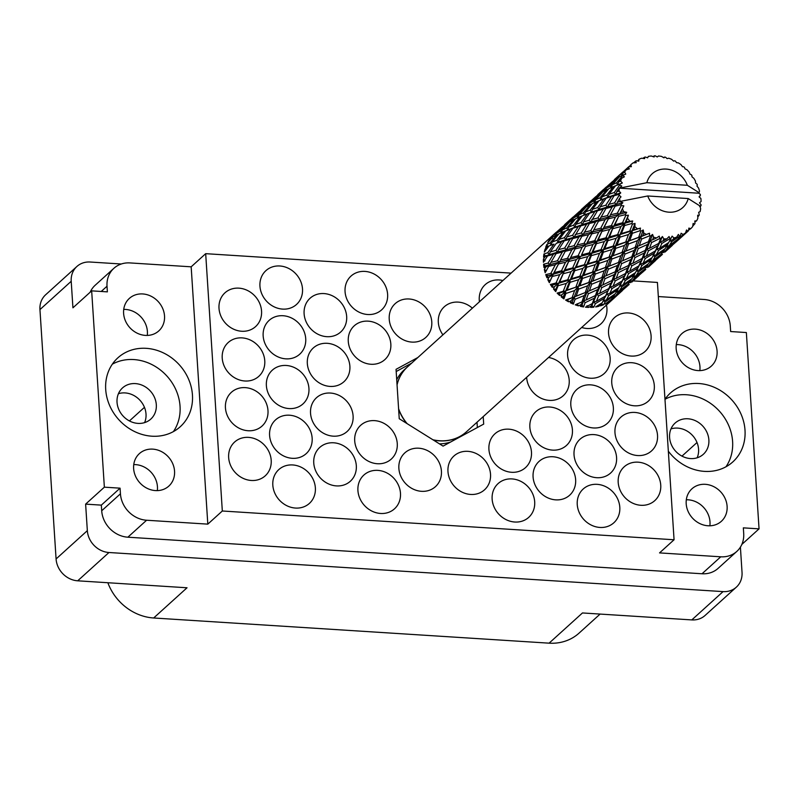<?xml version="1.0" encoding="UTF-8"?>
<svg xmlns="http://www.w3.org/2000/svg" width="799" height="799" viewBox="0 0 799 799"><rect width="100%" height="100%" fill="white"/><g stroke="black" fill="none" stroke-linecap="round" stroke-linejoin="round"><path stroke-width="1.2" d="M668.334 451.195A46.472 40.839 47.8 0 0 732.823 461.902A46.472 40.839 47.8 0 0 745.008 430.212A46.472 40.839 47.8 0 0 716.643 388.414A46.472 40.839 47.8 0 0 670.451 392.998A46.472 40.839 47.8 0 0 664.978 399.25M725.961 466.786A46.472 40.839 47.8 0 0 732.603 441.447A46.472 40.839 47.8 0 0 708.403 401.977A46.472 40.839 47.8 0 0 664.978 399.31M105.708 389.503A46.472 40.839 47.8 0 0 134.072 431.3A46.472 40.839 47.8 0 0 180.264 426.716A46.472 40.839 47.8 0 0 192.449 395.026A46.472 40.839 47.8 0 0 164.085 353.228A46.472 40.839 47.8 0 0 117.892 357.812A46.472 40.839 47.8 0 0 105.708 389.503M173.403 431.6A46.472 40.839 47.8 0 0 180.045 406.262A46.472 40.839 47.8 0 0 155.805 366.771A46.472 40.839 47.8 0 0 112.349 364.164M133.763 464.599A21.923 19.266 -132.2 0 1 157.433 486.661A21.923 19.266 -132.2 0 1 157.313 490.616M133.633 468.554A21.923 19.266 47.8 0 0 147.016 488.269A21.923 19.266 47.8 0 0 168.809 486.112A21.923 19.266 47.8 0 0 174.552 471.16A21.923 19.266 47.8 0 0 161.178 451.445A21.923 19.266 47.8 0 0 139.386 453.612A21.923 19.266 47.8 0 0 133.633 468.554M147.276 335.43A21.923 19.266 47.8 0 0 147.396 331.475A21.923 19.266 47.8 0 0 123.725 309.413M123.605 313.368A21.923 19.266 47.8 0 0 136.979 333.083A21.923 19.266 47.8 0 0 158.771 330.926A21.923 19.266 47.8 0 0 164.524 315.975A21.923 19.266 47.8 0 0 151.141 296.259A21.923 19.266 47.8 0 0 129.348 298.417A21.923 19.266 47.8 0 0 123.605 313.368M709.872 525.802A21.923 19.266 47.8 0 0 709.991 521.847A21.923 19.266 47.8 0 0 686.321 499.784M727.11 506.346A21.923 19.266 -132.2 0 1 721.367 521.298A21.923 19.266 -132.2 0 1 699.574 523.455A21.923 19.266 -132.2 0 1 686.191 503.74A21.923 19.266 -132.2 0 1 691.944 488.798A21.923 19.266 -132.2 0 1 713.737 486.631A21.923 19.266 -132.2 0 1 727.11 506.346M670.99 428.883A21.044 18.497 -132.2 0 1 698.576 449.258A21.044 18.497 -132.2 0 1 697.167 457.797M669.592 437.433A21.044 18.497 47.8 0 0 682.436 456.359A21.044 18.497 47.8 0 0 703.35 454.281A21.044 18.497 47.8 0 0 708.873 439.929A21.044 18.497 47.8 0 0 696.029 421.003A21.044 18.497 47.8 0 0 675.105 423.08A21.044 18.497 47.8 0 0 669.592 437.433M676.284 344.599A21.923 19.266 -132.2 0 1 699.954 366.661A21.923 19.266 -132.2 0 1 699.834 370.616M717.083 351.161A21.923 19.266 -132.2 0 1 711.33 366.102A21.923 19.266 -132.2 0 1 689.537 368.269A21.923 19.266 -132.2 0 1 676.164 348.554A21.923 19.266 -132.2 0 1 681.907 333.602A21.923 19.266 -132.2 0 1 703.699 331.445A21.923 19.266 -132.2 0 1 717.083 351.161M618.196 482.376A22.801 20.035 47.8 0 0 632.109 502.881A22.801 20.035 47.8 0 0 654.771 500.633A22.801 20.035 47.8 0 0 660.743 485.083A22.801 20.035 47.8 0 0 646.83 464.579A22.801 20.035 47.8 0 0 624.169 466.826A22.801 20.035 47.8 0 0 618.196 482.376M577.248 504.539A22.801 20.035 47.8 0 0 591.16 525.043A22.801 20.035 47.8 0 0 613.822 522.796A22.801 20.035 47.8 0 0 619.804 507.245A22.801 20.035 47.8 0 0 605.882 486.741A22.801 20.035 47.8 0 0 583.22 488.988A22.801 20.035 47.8 0 0 577.248 504.539M526.641 377.308A22.801 20.035 47.8 0 0 526.651 377.478A22.801 20.035 47.8 0 0 540.563 397.982A22.801 20.035 47.8 0 0 563.225 395.735A22.801 20.035 47.8 0 0 569.208 380.184A22.801 20.035 47.8 0 0 548.523 357.493M611.754 382.891A22.801 20.035 47.8 0 0 625.677 403.395A22.801 20.035 47.8 0 0 648.339 401.148A22.801 20.035 47.8 0 0 654.311 385.607A22.801 20.035 47.8 0 0 640.399 365.103A22.801 20.035 47.8 0 0 617.737 367.35A22.801 20.035 47.8 0 0 611.754 382.891M492.134 499.115A22.801 20.035 47.8 0 0 506.047 519.62A22.801 20.035 47.8 0 0 528.708 517.372A22.801 20.035 47.8 0 0 534.691 501.822A22.801 20.035 47.8 0 0 520.778 481.328A22.801 20.035 47.8 0 0 498.117 483.575A22.801 20.035 47.8 0 0 492.134 499.115M574.032 454.791A22.801 20.035 47.8 0 0 587.944 475.295A22.801 20.035 47.8 0 0 610.606 473.048A22.801 20.035 47.8 0 0 616.578 457.507A22.801 20.035 47.8 0 0 602.666 437.003A22.801 20.035 47.8 0 0 580.004 439.25A22.801 20.035 47.8 0 0 574.032 454.791M488.918 449.378A22.801 20.035 47.8 0 0 502.831 469.882A22.801 20.035 47.8 0 0 525.492 467.635A22.801 20.035 47.8 0 0 531.475 452.084A22.801 20.035 47.8 0 0 517.562 431.58A22.801 20.035 47.8 0 0 494.901 433.827A22.801 20.035 47.8 0 0 488.918 449.378M570.816 405.053A22.801 20.035 47.8 0 0 584.728 425.557A22.801 20.035 47.8 0 0 607.39 423.31A22.801 20.035 47.8 0 0 613.362 407.77A22.801 20.035 47.8 0 0 599.45 387.265A22.801 20.035 47.8 0 0 576.788 389.512A22.801 20.035 47.8 0 0 570.816 405.053M472.369 308.164A22.801 20.035 47.8 0 0 444.304 306.766A22.801 20.035 47.8 0 0 438.321 322.317A22.801 20.035 47.8 0 0 442.906 334.841M533.083 476.953A22.801 20.035 47.8 0 0 546.995 497.457A22.801 20.035 47.8 0 0 569.657 495.21A22.801 20.035 47.8 0 0 575.64 479.67A22.801 20.035 47.8 0 0 561.727 459.165A22.801 20.035 47.8 0 0 539.055 461.413A22.801 20.035 47.8 0 0 533.083 476.953M447.969 471.54A22.801 20.035 47.8 0 0 461.882 492.044A22.801 20.035 47.8 0 0 484.544 489.797A22.801 20.035 47.8 0 0 490.526 474.246A22.801 20.035 47.8 0 0 476.613 453.742A22.801 20.035 47.8 0 0 453.952 455.989A22.801 20.035 47.8 0 0 447.969 471.54M614.97 432.639A22.801 20.035 47.8 0 0 628.893 453.143A22.801 20.035 47.8 0 0 651.555 450.896A22.801 20.035 47.8 0 0 657.527 435.345A22.801 20.035 47.8 0 0 643.614 414.841A22.801 20.035 47.8 0 0 620.953 417.088A22.801 20.035 47.8 0 0 614.97 432.639M529.867 427.215A22.801 20.035 47.8 0 0 543.779 447.72A22.801 20.035 47.8 0 0 566.441 445.472A22.801 20.035 47.8 0 0 572.424 429.922A22.801 20.035 47.8 0 0 558.501 409.418A22.801 20.035 47.8 0 0 535.839 411.675A22.801 20.035 47.8 0 0 529.867 427.215M567.6 355.315A22.801 20.035 47.8 0 0 581.512 375.82A22.801 20.035 47.8 0 0 604.174 373.572A22.801 20.035 47.8 0 0 610.146 358.022A22.801 20.035 47.8 0 0 596.234 337.518A22.801 20.035 47.8 0 0 573.572 339.765A22.801 20.035 47.8 0 0 567.6 355.315M502.901 280.529A22.801 20.035 47.8 0 0 485.243 284.614A22.801 20.035 47.8 0 0 479.27 300.154A22.801 20.035 47.8 0 0 479.43 301.772M581.702 327.47A22.801 20.035 47.8 0 0 600.958 323.835A22.801 20.035 47.8 0 0 606.93 308.284A22.801 20.035 47.8 0 0 606.481 305.038M608.538 333.153A22.801 20.035 47.8 0 0 622.451 353.657A22.801 20.035 47.8 0 0 645.123 351.41A22.801 20.035 47.8 0 0 651.095 335.87A22.801 20.035 47.8 0 0 637.183 315.365A22.801 20.035 47.8 0 0 614.521 317.612A22.801 20.035 47.8 0 0 608.538 333.153M219.006 308.354A22.801 20.035 47.8 0 0 232.918 328.848A22.801 20.035 47.8 0 0 255.58 326.601A22.801 20.035 47.8 0 0 261.553 311.061A22.801 20.035 47.8 0 0 247.64 290.556A22.801 20.035 47.8 0 0 224.978 292.804A22.801 20.035 47.8 0 0 219.006 308.354M259.945 286.192A22.801 20.035 47.8 0 0 273.857 306.696A22.801 20.035 47.8 0 0 296.529 304.449A22.801 20.035 47.8 0 0 302.501 288.898A22.801 20.035 47.8 0 0 288.589 268.394A22.801 20.035 47.8 0 0 265.927 270.641A22.801 20.035 47.8 0 0 259.945 286.192M345.058 291.605A22.801 20.035 47.8 0 0 358.971 312.109A22.801 20.035 47.8 0 0 381.632 309.862A22.801 20.035 47.8 0 0 387.615 294.322A22.801 20.035 47.8 0 0 373.702 273.817A22.801 20.035 47.8 0 0 351.031 276.064A22.801 20.035 47.8 0 0 345.058 291.605M263.161 335.93A22.801 20.035 47.8 0 0 277.073 356.434A22.801 20.035 47.8 0 0 299.745 354.187A22.801 20.035 47.8 0 0 305.717 338.636A22.801 20.035 47.8 0 0 291.805 318.132A22.801 20.035 47.8 0 0 269.143 320.379A22.801 20.035 47.8 0 0 263.161 335.93M348.274 341.353A22.801 20.035 47.8 0 0 362.187 361.857A22.801 20.035 47.8 0 0 384.848 359.61A22.801 20.035 47.8 0 0 390.831 344.059A22.801 20.035 47.8 0 0 376.918 323.555A22.801 20.035 47.8 0 0 354.257 325.802A22.801 20.035 47.8 0 0 348.274 341.353M304.109 313.767A22.801 20.035 47.8 0 0 318.022 334.272A22.801 20.035 47.8 0 0 340.684 332.024A22.801 20.035 47.8 0 0 346.666 316.484A22.801 20.035 47.8 0 0 332.754 295.98A22.801 20.035 47.8 0 0 310.092 298.227A22.801 20.035 47.8 0 0 304.109 313.767M310.541 413.253A22.801 20.035 47.8 0 0 324.454 433.757A22.801 20.035 47.8 0 0 347.116 431.51A22.801 20.035 47.8 0 0 353.098 415.959A22.801 20.035 47.8 0 0 339.185 395.455A22.801 20.035 47.8 0 0 316.524 397.702A22.801 20.035 47.8 0 0 310.541 413.253M225.438 407.83A22.801 20.035 47.8 0 0 239.35 428.334A22.801 20.035 47.8 0 0 262.012 426.087A22.801 20.035 47.8 0 0 267.985 410.536A22.801 20.035 47.8 0 0 254.072 390.042A22.801 20.035 47.8 0 0 231.41 392.289A22.801 20.035 47.8 0 0 225.438 407.83M398.871 468.414A22.801 20.035 47.8 0 0 412.783 488.918A22.801 20.035 47.8 0 0 435.445 486.661A22.801 20.035 47.8 0 0 441.428 471.12A22.801 20.035 47.8 0 0 427.515 450.616A22.801 20.035 47.8 0 0 404.853 452.863A22.801 20.035 47.8 0 0 398.871 468.414M313.757 462.991A22.801 20.035 47.8 0 0 327.67 483.495A22.801 20.035 47.8 0 0 350.342 481.248A22.801 20.035 47.8 0 0 356.314 465.697A22.801 20.035 47.8 0 0 342.401 445.193A22.801 20.035 47.8 0 0 319.74 447.44A22.801 20.035 47.8 0 0 313.757 462.991M389.223 319.191A22.801 20.035 47.8 0 0 403.135 339.695A22.801 20.035 47.8 0 0 425.797 337.448A22.801 20.035 47.8 0 0 431.78 321.897A22.801 20.035 47.8 0 0 417.857 301.393A22.801 20.035 47.8 0 0 395.195 303.64A22.801 20.035 47.8 0 0 389.223 319.191M266.377 385.667A22.801 20.035 47.8 0 0 280.299 406.172A22.801 20.035 47.8 0 0 302.961 403.924A22.801 20.035 47.8 0 0 308.933 388.384A22.801 20.035 47.8 0 0 295.021 367.88A22.801 20.035 47.8 0 0 272.359 370.127A22.801 20.035 47.8 0 0 266.377 385.667M354.706 440.828A22.801 20.035 47.8 0 0 368.619 461.333A22.801 20.035 47.8 0 0 391.28 459.085A22.801 20.035 47.8 0 0 397.263 443.535A22.801 20.035 47.8 0 0 383.35 423.041A22.801 20.035 47.8 0 0 360.689 425.288A22.801 20.035 47.8 0 0 354.706 440.828M269.593 435.415A22.801 20.035 47.8 0 0 283.515 455.909A22.801 20.035 47.8 0 0 306.177 453.662A22.801 20.035 47.8 0 0 312.149 438.122A22.801 20.035 47.8 0 0 298.237 417.617A22.801 20.035 47.8 0 0 275.575 419.865A22.801 20.035 47.8 0 0 269.593 435.415M357.922 490.566A22.801 20.035 47.8 0 0 371.835 511.07A22.801 20.035 47.8 0 0 394.496 508.823A22.801 20.035 47.8 0 0 400.479 493.283A22.801 20.035 47.8 0 0 386.566 472.778A22.801 20.035 47.8 0 0 363.905 475.025A22.801 20.035 47.8 0 0 357.922 490.566M222.222 358.092A22.801 20.035 47.8 0 0 236.134 378.596A22.801 20.035 47.8 0 0 258.796 376.349A22.801 20.035 47.8 0 0 264.769 360.798A22.801 20.035 47.8 0 0 250.856 340.294A22.801 20.035 47.8 0 0 228.194 342.541A22.801 20.035 47.8 0 0 222.222 358.092M307.325 363.505A22.801 20.035 47.8 0 0 321.238 384.009A22.801 20.035 47.8 0 0 343.9 381.762A22.801 20.035 47.8 0 0 349.882 366.222A22.801 20.035 47.8 0 0 335.97 345.717A22.801 20.035 47.8 0 0 313.308 347.964A22.801 20.035 47.8 0 0 307.325 363.505M272.819 485.153A22.801 20.035 47.8 0 0 286.731 505.657A22.801 20.035 47.8 0 0 309.393 503.41A22.801 20.035 47.8 0 0 315.365 487.859A22.801 20.035 47.8 0 0 301.453 467.355A22.801 20.035 47.8 0 0 278.791 469.602A22.801 20.035 47.8 0 0 272.819 485.153M228.654 457.567A22.801 20.035 47.8 0 0 242.566 478.072A22.801 20.035 47.8 0 0 265.228 475.824A22.801 20.035 47.8 0 0 271.201 460.284A22.801 20.035 47.8 0 0 257.288 439.78A22.801 20.035 47.8 0 0 234.626 442.027A22.801 20.035 47.8 0 0 228.654 457.567M144.609 422.621A21.044 18.497 47.8 0 0 146.017 414.072A21.044 18.497 47.8 0 0 118.432 393.697M156.314 404.743A21.044 18.497 -132.2 0 1 150.791 419.095A21.044 18.497 -132.2 0 1 129.877 421.173A21.044 18.497 -132.2 0 1 117.034 402.247A21.044 18.497 -132.2 0 1 122.547 387.895A21.044 18.497 -132.2 0 1 143.47 385.817A21.044 18.497 -132.2 0 1 156.314 404.743M121.278 264L90.177 262.022A21.743 19.106 47.8 0 0 76.914 266.466A21.743 19.106 47.8 0 0 71.211 281.288L72.929 307.815L91.665 290.856L104.359 487.17L85.623 504.129L87.341 530.656A21.743 19.106 47.8 0 0 108.964 552.509L723.065 591.61A21.743 19.106 47.8 0 0 736.328 587.175A21.743 19.106 47.8 0 0 742.031 572.344L740.403 547.135M71.211 281.288L39.95 309.593L56.08 558.96L87.341 530.656M108.964 552.509L77.703 580.813L187.036 587.774L153.658 617.987L549.093 643.165L582.471 612.953L691.804 619.914L723.065 591.61M600.109 614.071L579.045 633.138A49.099 43.156 -132.2 0 1 549.093 643.165M153.658 617.987A49.099 43.156 -132.2 0 1 107.855 582.731M741.832 544.439L759.05 528.858L746.356 332.544L730.646 331.545L730.276 325.912A26.307 23.121 47.8 0 0 704.119 299.475L658.336 296.559M633.148 280.888L657.417 282.437L674.066 539.764L222.322 511L207.81 524.134L191.171 266.816L129.957 262.921A26.307 23.121 47.8 0 0 113.907 268.284A26.307 23.121 47.8 0 0 107.016 286.222L107.376 291.865L91.665 290.856M85.623 504.129L101.333 505.128L120.07 488.169L104.359 487.17M207.81 524.134L146.597 520.239L127.86 537.198A26.307 23.121 -132.2 0 1 101.703 510.761L101.333 505.128M120.07 488.169L120.439 493.802A26.307 23.121 47.8 0 0 146.597 520.239M417.837 357.533L396.044 369.328L399.24 418.726L443.065 446.112L483.695 424.099L483.215 416.619M222.322 511L205.683 253.673L511.08 273.118M191.171 266.816L205.683 253.673M90.147 292.234A26.307 23.121 -132.2 0 1 95.181 285.243L113.907 268.284M127.86 537.198L702.021 573.762L720.758 556.803A26.307 23.121 47.8 0 0 736.808 551.43A26.307 23.121 47.8 0 0 743.699 533.492L743.34 527.859L759.05 528.858M674.066 539.764L659.545 552.898L720.758 556.803M736.808 551.43L718.071 568.389A26.307 23.121 -132.2 0 1 702.021 573.762M736.328 587.175L705.068 615.47A21.743 19.106 -132.2 0 1 691.804 619.914M39.95 309.593A21.743 19.106 -132.2 0 1 45.653 294.761L76.914 266.466M77.703 580.813A21.743 19.106 -132.2 0 1 56.08 558.96M697.008 442.516L681.976 456.119M144.449 407.33L129.418 420.943M477.353 427.545L477.013 422.232M411.635 363.146L396.194 371.515M556.274 232.239L555.565 232.869A43.845 38.532 47.8 0 0 554.995 233.378L407.6 366.801A43.845 38.532 47.8 0 0 397.053 384.898M700.144 206.811L701.003 205.573A43.845 38.532 47.8 0 0 701.053 204.724L699.455 202.886L701.083 201.498A43.845 38.532 47.8 0 0 701.013 199.97A43.845 38.532 47.8 0 0 700.883 198.452L699.065 196.844L700.433 195.196A43.845 38.532 47.8 0 0 700.274 194.327L698.785 193.228L619.275 188.165A43.845 38.532 47.8 0 0 619.105 191.091L616.728 191.79L619.285 188.095A43.845 38.532 47.8 0 0 619.275 188.165L646.86 182.711L687.36 185.288A22.801 20.035 47.8 0 0 666.146 169.078A22.801 20.035 47.8 0 0 646.86 182.711M554.995 233.378A43.845 38.532 47.8 0 0 553.377 234.946L562.626 226.666L552.149 236.284A43.845 38.532 47.8 0 0 550.261 238.661L549.223 240.169A43.845 38.532 47.8 0 0 547.685 242.806L553.058 236.913L557.133 234.686L550.062 242.966L546.866 244.454A43.845 38.532 47.8 0 0 545.687 247.31L546.945 246.781L545.098 249.088A43.845 38.532 47.8 0 0 544.309 252.114L549.073 245.922L553.987 244.114L547.764 252.734L543.949 253.982A43.845 38.532 47.8 0 0 543.55 257.138L545.048 256.679L543.44 259.066A43.845 38.532 47.8 0 0 543.44 262.292L547.575 255.94L553.367 254.332L548.034 263.091L543.57 264.249A43.845 38.532 47.8 0 0 543.979 267.505L545.717 267.076L544.349 269.463A43.845 38.532 47.8 0 0 545.158 272.699L548.653 266.347L555.315 264.729L550.851 273.388L545.757 274.616A43.845 38.532 47.8 0 0 546.955 277.772L548.923 277.293L547.784 279.64A43.845 38.532 47.8 0 0 549.342 282.676L552.229 276.484L559.719 274.626L556.044 282.976L550.381 284.444A43.845 38.532 47.8 0 0 552.279 287.3L554.446 286.721L553.517 288.958A43.845 38.532 47.8 0 0 555.724 291.595L558.101 285.722L566.291 283.415L563.265 291.255L557.133 293.103A43.845 38.532 47.8 0 0 559.62 295.47L561.957 294.741L561.188 296.819A43.845 38.532 47.8 0 0 563.914 298.896L565.882 293.483L574.621 290.546L572.094 297.697L565.602 300.044A43.845 38.532 47.8 0 0 568.518 301.792L570.985 300.853L570.326 302.731A43.845 38.532 47.8 0 0 573.382 304.119L575.08 299.265L584.189 295.56L581.942 301.902L575.26 304.838A43.845 38.532 47.8 0 0 578.416 305.847L580.943 304.689L580.344 306.337A43.845 38.532 47.8 0 0 583.55 306.946L585.138 302.711L594.386 298.147L592.219 303.61L585.487 307.196A43.845 38.532 47.8 0 0 588.693 307.395L591.22 305.997L590.621 307.395A43.845 38.532 47.8 0 0 593.777 307.196L595.405 303.61L604.583 298.147L602.256 302.711L595.645 306.946A43.845 38.532 47.8 0 0 598.701 306.337L601.168 304.689L600.498 305.867L603.435 304.848L605.252 301.902L614.131 295.56L611.445 299.265L605.103 304.119A43.845 38.532 47.8 0 0 607.809 302.731L609.377 301.792A43.845 38.532 47.8 0 0 611.854 300.044L622.431 290.536L613.252 298.896A43.845 38.532 47.8 0 0 613.832 298.377A43.845 38.532 47.8 0 0 614.141 298.097M549.073 245.922L553.987 244.114M398.591 408.708A43.845 38.532 47.8 0 0 407.17 423.68M432.878 439.75A43.845 38.532 47.8 0 0 466.446 431.8L613.832 298.377M557.442 260.764L550.901 262.382L556.104 253.613L562.336 252.025L557.442 260.764L559.48 262.062L552.998 274.437L550.851 273.388M548.034 263.091L549.922 264.619L545.717 267.076M544.349 269.463L546.306 270.881M556.104 253.613L557.602 252.085L553.367 254.332M548.653 266.347L550.901 262.382M558.451 263.97L565.542 262.252L561.477 270.791L554.106 272.609L559.56 261.902M567.47 258.347L560.518 260.025L565.273 251.305L571.944 249.668L567.47 258.347L569.617 259.395L563.704 271.57L561.477 270.791M559.27 262.442L560.518 260.025M554.106 272.609L552.229 276.484M559.61 261.822L555.315 264.729M565.273 251.305L566.541 249.578L562.336 252.025M568.848 261.443L576.349 259.575L572.663 267.935L564.913 269.922L569.617 259.395L575.08 248.918L582.161 247.201L578.106 255.73L570.726 257.558M564.913 269.922L555.784 289.318L555.724 291.595M575.08 248.918L569.617 259.395L565.542 262.252M575.929 247.33L571.944 249.668M579.834 258.686L587.694 256.629L584.369 264.739L576.259 266.976L580.324 256.519L574.92 268.434L572.663 267.935M589.282 252.883L581.532 254.881L585.477 246.392L592.978 244.524L589.282 252.883L591.55 253.383L586.636 264.948L584.369 264.739M576.259 266.976L574.92 268.434L563.405 296.599L563.904 298.896M585.477 246.392L581.532 254.881M578.106 255.73L580.324 256.519L576.349 259.575M591.689 233.877L598.791 232.149L594.726 240.689L587.365 242.497L592.718 231.97L586.246 244.334L582.161 247.201M649.587 235.825A43.845 38.532 47.8 0 0 650.416 236.144L648.438 241.707L639.26 245.702L641.577 239.071L649.587 235.825L649.497 233.258L642.666 235.965L643.704 233.008L643.245 229.982L640.808 231.221L638.591 237.503L629.692 240.689L632.379 233.288L640.059 230.711L640.458 228.095L633.647 229.852L634.875 226.576L635.025 223.44L632.418 224.179L629.762 231.061L621.362 233.568L624.598 225.528L631.789 223.51L632.708 220.963L626.136 221.822L628.414 215.221L625.757 215.44L622.541 222.781L614.791 224.779L618.726 216.289L625.297 214.661L626.706 212.314L623.709 211.645L620.603 212.404L623.829 205.852L621.262 205.583L617.347 213.193L610.386 214.871L615.15 206.152L621.003 204.724L622.84 202.696L620.144 201.498L617.407 202.177L619.575 198.452A43.845 38.532 47.8 0 0 620.134 201.428A43.845 38.532 47.8 0 0 620.144 201.498M653.572 237.193A43.845 38.532 47.8 0 0 656.558 237.952L652.623 239.8L653.572 237.193L652.573 234.437L650.416 236.144M659.774 238.511A43.845 38.532 47.8 0 0 660.633 238.621L658.716 243.415L649.457 248.299L651.634 242.516L659.774 238.511L659.235 236.134L656.558 237.952M663.839 238.871A43.845 38.532 47.8 0 0 666.825 238.871L662.91 241.098L663.839 238.871L662.401 236.534L660.633 238.621M669.981 238.621A43.845 38.532 47.8 0 0 670.81 238.511L668.753 242.516L659.654 248.289L661.902 243.415L669.981 238.621L669.063 236.534L666.825 238.871M673.877 237.942A43.845 38.532 47.8 0 0 676.673 237.193L672.858 239.8L673.877 237.942L672.129 236.124L670.81 238.511M679.569 236.144A43.845 38.532 47.8 0 0 680.319 235.825L677.942 239.071L669.202 245.702L671.749 241.707L679.569 236.144L678.361 234.437L676.673 237.193M683.055 234.477A43.845 38.532 47.8 0 0 685.482 232.998L681.847 235.965L683.055 234.477L681.138 233.258L680.319 235.825M687.929 231.221A43.845 38.532 47.8 0 0 688.548 230.711L677.502 240.689L687.929 231.221L686.561 229.982L685.482 232.998M688.628 230.032L690.775 228.664L688.868 228.095L688.548 230.711M690.775 228.664A43.845 38.532 47.8 0 0 692.693 226.576L693.133 223.44L694.541 224.169A43.845 38.532 47.8 0 0 695 223.5L694.83 220.963L696.578 220.894A43.845 38.532 47.8 0 0 697.857 218.317L697.667 215.221L698.995 215.44A43.845 38.532 47.8 0 0 699.255 214.651L698.646 212.314L700.084 211.645A43.845 38.532 47.8 0 0 700.643 208.739L699.904 205.922L688.209 198.552A22.801 20.035 47.8 0 1 668.933 212.184A22.801 20.035 47.8 0 1 647.719 195.975L620.134 201.428M621.003 204.724A43.845 38.532 47.8 0 0 621.262 205.583M622.421 208.749A43.845 38.532 47.8 0 0 623.709 211.645M625.297 214.661A43.845 38.532 47.8 0 0 625.757 215.44M627.624 218.317A43.845 38.532 47.8 0 0 629.552 220.894M631.789 223.51A43.845 38.532 47.8 0 0 632.418 224.179M634.875 226.576A43.845 38.532 47.8 0 0 637.312 228.674M640.059 230.711A43.845 38.532 47.8 0 0 640.808 231.221M643.704 233.008A43.845 38.532 47.8 0 0 646.511 234.477M591.34 255.63L599.55 253.313L596.513 261.153L588.104 263.67L591.34 255.63L591.55 253.383L592.888 251.915L596.454 243.645L604.324 241.568L600.978 249.697L592.888 251.915M588.104 263.67L586.636 264.948L572.344 301.952L573.382 304.119M596.454 243.645L596.943 241.468L591.55 253.383L587.694 256.629M602.106 231.34L609.597 229.483L605.922 237.822L598.161 239.83L602.875 229.283L596.943 241.468L592.978 244.524M603.335 252.204L611.834 249.588L609.068 257.108L600.399 259.945L603.335 252.204L603.255 249.907L598.761 261.083L596.513 261.153M613.143 246.102L604.733 248.619L607.969 240.579L616.169 238.272L613.143 246.102L615.39 246.032L611.255 256.749L609.068 257.108M600.399 259.945L598.761 261.083L582.042 305.038L583.55 306.946M607.969 240.579L608.179 238.332L603.255 249.907L604.733 248.619M600.978 249.697L603.255 249.907L599.55 253.313M613.083 228.594L620.953 226.517L617.607 234.646L609.517 236.874L613.572 226.417L608.179 238.332L604.324 241.568M615.759 248.329L624.498 245.393L621.972 252.544L613.063 255.75L615.759 248.329L615.39 246.032L617.028 244.893L619.964 237.153L628.463 234.536L625.697 242.057L617.028 244.893M613.063 255.75L611.255 256.749L600.359 285.692L591.889 305.667L593.777 307.196M619.964 237.153L619.884 234.856L615.39 246.032L611.834 249.588M624.598 225.528L624.798 223.281L619.884 234.856L616.169 238.272M628.523 243.975L637.482 240.659L635.105 247.43L626.046 251.016L628.523 243.975L627.884 241.698L624.049 251.905L621.972 252.544M626.046 251.016L624.049 251.905L613.612 279.091L603.395 300.544M632.379 233.288L632.009 230.981L627.884 241.698L629.692 240.689M625.697 242.057L627.884 241.698L624.498 245.393M635.025 223.44L632.009 230.981L628.463 234.536M641.577 239.071L640.668 236.854L637.063 246.511L635.105 247.43M639.26 245.702L637.063 246.511L626.855 271.89L618.875 287.67L609.787 293.443L612.024 288.569L621.213 283.096L620.044 285.453M643.245 229.982L640.668 236.854L642.666 235.965M638.591 237.503L640.668 236.854L637.482 240.659M564.653 248.05L558.561 249.628L564.194 240.898L569.997 239.281L564.653 248.05L566.541 249.578L572.733 238.561L578.965 236.983L574.072 245.712L567.53 247.33M555.894 250.357L550.231 251.985L556.314 243.315L561.667 241.638L555.894 250.357L557.602 252.085L558.561 249.628M547.764 252.734L549.283 254.641L545.048 256.679M543.44 259.066L545.048 260.883M547.575 255.94L549.283 254.641L550.231 251.985M556.314 243.315L558.191 242.267L559.18 239.4L565.692 230.871L574.821 227.216L570.616 229.053L564.384 237.693L559.18 239.4M564.194 240.898L565.892 239.6L561.667 241.638M572.733 238.561L574.231 237.033L569.997 239.281M584.099 243.296L577.138 244.973L581.892 236.254L588.573 234.626L584.099 243.296L586.246 244.334L587.365 242.497M574.072 245.712L576.099 247.011L577.138 244.973M581.892 236.254L583.17 234.526L578.965 236.983M592.558 232.279L588.573 234.626M594.726 240.689L596.943 241.468L598.161 239.83M608.319 218.826L615.42 217.098L611.355 225.638L603.984 227.455L609.347 216.919L602.875 229.283L598.791 232.149M605.922 237.822L608.179 238.332L609.517 236.874M618.726 216.289L613.572 226.417L609.597 229.483M617.607 234.646L619.884 234.856L621.362 233.568M628.414 215.221L624.798 223.281L620.953 226.517M629.762 231.061L632.009 230.981L633.647 229.852M572.523 235.305L566.861 236.933L572.943 228.264L578.286 226.586L572.523 235.305L574.231 237.033L580.823 225.847L586.626 224.229L581.282 232.998L575.18 234.586M565.692 230.871L570.616 229.053M556.913 240.219L552.129 242.087L559.08 233.727L563.565 231.73L556.913 240.219L558.191 242.267L565.892 239.6L566.861 236.933M549.033 245.972L546.945 246.781M545.098 249.088L545.727 250.237M550.062 242.966L551.1 245.133L552.129 242.087M558.731 234.137L557.133 234.686M565.652 230.931L563.565 231.73M564.384 237.693L565.892 239.6L583.17 234.526L589.352 223.52L595.595 221.922L590.691 230.671L584.159 232.269M572.943 228.264L574.821 227.216L575.799 224.359L582.321 215.82L591.44 212.174L587.245 214.002L581.013 222.641L575.799 224.359M580.823 225.847L582.521 224.549L578.286 226.586M589.352 223.52L590.851 221.992L586.626 224.229M581.282 232.998L583.17 234.526L592.798 231.83M600.728 228.244L593.757 229.932L598.531 221.193L605.193 219.575L600.728 228.244L602.875 229.283L603.984 227.455M592.828 231.76L593.757 229.932M598.531 221.193L599.799 219.465L595.595 221.922M590.691 230.671L592.718 231.97L613.572 226.417L614.791 224.779M609.148 217.288L605.193 219.575M611.355 225.638L613.572 226.417L624.798 223.281L626.136 221.822M623.829 205.852L619.495 214.242L615.42 217.098M622.541 222.781L624.798 223.281L632.708 220.963M582.321 215.82L587.245 214.002M573.542 225.168L568.758 227.036L575.709 218.676L580.194 216.689L573.542 225.168L574.821 227.216L582.521 224.549L583.49 221.882L589.562 213.223L594.915 211.535L589.133 220.264L583.49 221.882M566.681 227.925L562.336 229.982L569.677 221.872L573.762 219.635L566.681 227.925L567.719 230.092L568.758 227.036M560.449 230.981L556.484 233.298L564.224 225.458L567.919 222.941L560.449 230.981L561.218 233.228L562.336 229.982M552.369 237.663L551.3 237.992M549.223 240.169L549.422 240.869M554.776 234.407L555.285 236.704M563.135 226.526L562.626 226.666M555.764 235.405L556.484 233.298M568.988 222.611L567.919 222.941M575.36 219.086L573.762 219.635M582.281 215.88L580.194 216.689M589.562 213.223L591.44 212.174L592.429 209.308L598.95 200.769L608.069 197.123L603.854 198.961L597.642 207.59L592.429 209.308M581.013 222.641L582.521 224.549L590.851 221.992L597.452 210.786L603.235 209.188L597.912 217.947L591.809 219.535M597.452 210.786L599.15 209.498L594.915 211.535M589.133 220.264L590.851 221.992L599.799 219.465L605.972 208.469L612.224 206.871L607.32 215.62L600.778 217.228M605.972 208.469L607.47 206.941L603.235 209.188M597.912 217.947L599.799 219.465L609.437 216.759M609.477 216.679L610.386 214.871M615.15 206.152L616.419 204.424L612.224 206.871M607.32 215.62L609.347 216.919L619.495 214.242L620.603 212.404M617.347 213.193L619.495 214.242L626.706 212.314M590.161 210.127L585.387 211.985L592.329 203.635L596.823 201.638L590.161 210.127L591.44 212.174L599.15 209.498L600.109 206.831L606.191 198.172L611.545 196.484L605.762 205.213L600.109 206.831M583.31 212.874L578.955 214.941L586.306 206.821L590.391 204.584L583.31 212.874L584.349 215.041L585.387 211.985M577.078 215.93L573.113 218.247L580.853 210.407L584.538 207.9L577.078 215.93L577.847 218.177L578.955 214.941M571.395 219.365L567.819 221.962L579.255 211.615L571.395 219.365L571.894 221.653M572.903 217.188L562.856 226.606M566.271 223.221L566.341 223.97M567.34 223.311L567.819 221.962M579.764 211.475L579.255 211.615M572.384 220.354L573.113 218.247M585.617 207.57L584.538 207.9M591.979 204.035L590.391 204.584M598.95 200.769L603.854 198.961M598.91 200.829L596.823 201.638M606.191 198.172L608.069 197.123L609.058 194.257L615.57 185.728L622.351 182.971L620.623 181.083L618.626 181.892L621.552 178.317L624.409 176.819L622.771 175.48L616.558 182.771L612.204 184.839L619.555 176.719L625.757 174.102L624.638 172.095L622.98 173.103L626.246 169.738L629.332 168.869L628.164 167.391L617.697 176.819L628.703 166.801L631.35 166.671L630.87 164.694L629.212 166.771M597.642 207.59L599.15 209.498L607.47 206.941L614.071 195.745L619.155 194.327A43.845 38.532 47.8 0 0 619.205 195.196L614.531 202.896L608.439 204.484M614.071 195.745L615.779 194.447L611.545 196.484M605.762 205.213L607.47 206.941L616.419 204.424L617.407 202.177M619.575 198.452L620.993 196.844L619.205 195.196M614.531 202.896L616.419 204.424L622.84 202.696M599.939 197.822L595.575 199.89L602.935 191.77L607.01 189.543L599.939 197.822L600.978 199.99L602.007 196.934L608.958 188.584L613.442 186.586L606.781 195.076L602.007 196.934M593.687 200.879L589.742 203.196L597.472 195.356L601.168 192.839L593.687 200.879L594.466 203.136L595.575 199.89M588.024 204.304L584.439 206.921L595.874 196.564L588.024 204.304L588.523 206.601M589.522 202.147L579.475 211.555M582.89 208.169L582.97 208.919M583.959 208.269L584.439 206.921M596.394 196.424L595.874 196.564M589.013 205.303L589.742 203.196M602.246 192.509L601.168 192.839M608.608 188.993L607.01 189.543M615.57 185.728L619.874 184.13A43.845 38.532 47.8 0 0 619.714 184.949L614.261 192.539L609.058 194.257M606.781 195.076L608.069 197.123L615.779 194.447L616.728 191.79M615.53 185.777L613.442 186.586M619.155 194.327L620.733 192.899L619.105 191.091M701.003 205.573L699.644 206.492M619.285 188.095L621.762 186.027L619.714 184.949M614.261 192.539L615.779 194.447L620.733 192.899M610.316 185.837L606.361 188.145L614.091 180.304L617.797 177.787L610.316 185.837L611.095 188.085L612.204 184.839M604.653 189.253L601.058 191.87L612.493 181.523L604.653 189.253L605.153 191.55M606.151 187.086L596.104 196.504M619.874 184.13L622.351 182.971M687.36 185.288L699.045 192.659L698.785 193.228M630.87 164.694A43.845 38.532 47.8 0 1 633.058 162.896L636.234 162.666L635.565 161.188A43.845 38.532 47.8 0 1 636.254 160.769L638.791 161.118L638.94 159.341A43.845 38.532 47.8 0 1 641.577 158.222L644.663 158.621L644.503 157.253A43.845 38.532 47.8 0 1 645.302 157.033L647.619 157.822L648.349 156.384A43.845 38.532 47.8 0 1 651.255 156.005L654.111 156.964L654.431 155.835A43.845 38.532 47.8 0 1 655.28 155.835L657.257 156.964L658.486 156.005A43.845 38.532 47.8 0 1 661.492 156.384L663.969 157.822L664.708 157.033A43.845 38.532 47.8 0 1 665.557 157.253L667.115 158.621L668.723 158.212A43.845 38.532 47.8 0 1 671.639 159.341L673.627 161.118L674.696 160.769A43.845 38.532 47.8 0 1 675.485 161.178L676.573 162.666L678.421 162.896A43.845 38.532 47.8 0 1 681.068 164.684L682.466 166.661L683.764 166.791A43.845 38.532 47.8 0 1 684.453 167.391L685.043 168.869L686.97 169.738A43.845 38.532 47.8 0 1 689.167 172.085L689.946 174.102L691.345 174.751A43.845 38.532 47.8 0 1 691.894 175.48L691.974 176.819L693.832 178.317A43.845 38.532 47.8 0 1 695.45 181.073L695.579 182.961L696.968 184.12A43.845 38.532 47.8 0 1 697.337 184.949L696.938 186.017L698.566 188.095A43.845 38.532 47.8 0 1 699.505 191.091L699.045 192.659M647.599 157.812L648.349 156.384M628.703 166.801A43.845 38.532 47.8 0 0 628.164 167.391M626.246 169.738A43.845 38.532 47.8 0 0 624.638 172.095M623.13 174.751A43.845 38.532 47.8 0 0 622.771 175.48M621.552 178.317A43.845 38.532 47.8 0 0 620.623 181.083M599.51 193.128L599.58 193.877M600.578 193.218L601.058 191.87M613.013 181.383L612.493 181.523M605.642 190.252L606.361 188.145M618.865 177.458L617.797 177.787M616.558 182.771L617.597 184.949L618.626 181.892M622.781 172.035L612.733 181.453M616.139 178.077L616.209 178.826M617.208 178.167L617.697 176.819M622.261 175.211L622.98 173.103M621.272 174.212L621.782 176.509M635.565 161.188L633.517 162.856M629.392 166.302L628.813 166.791M638.94 159.341L637.802 160.989M644.503 157.253L642.855 158.372M654.431 155.835L653.073 156.604M664.708 157.033L663.56 157.573M699.335 197.073L700.433 195.196M622.721 290.067L629.183 284.464M626.596 286.831L625.667 287.121M639.35 275.016L645.802 269.423M643.225 271.78L642.296 272.069M631.789 282.127L639.06 275.485L631.789 282.127M623.839 289.118L615.35 296.159L618.126 292.574L626.786 285.812L623.839 289.118M610.526 299.985L610.166 300.853M614.751 294.172L614.131 295.56M614.041 297.697L612.873 297.358M610.756 299.795L611.854 300.044M613.392 296.629L615.35 296.159M618.126 292.574L615.939 291.655L619.325 290.856L621.872 286.861L630.761 280.499L628.064 284.224L619.325 290.856M627.145 284.933L626.786 285.812M626.536 286.112L627.624 285.832M630.661 282.646L629.492 282.317M697.777 216.919L698.995 215.44M655.979 259.965L662.431 254.372M659.844 256.729L658.915 257.028M648.408 267.086L655.689 260.434L648.408 267.086M640.468 274.067L631.979 281.108L634.756 277.523L643.405 270.761L640.468 274.067M615.31 293.772L606.351 299.995L608.728 295.56L617.797 289.637L615.31 293.772M602.086 302.831L601.168 304.689M608.728 295.56L606.771 294.142L604.583 298.147M605.252 301.902L603.155 300.734L606.351 299.995M601.267 303.8L603.435 304.848M618.706 287.79L617.797 289.637M621.872 286.861L619.774 285.682L622.98 284.943L625.357 280.509L634.416 274.596L631.939 278.721L622.98 284.943M631.38 279.121L630.761 280.499M630.021 281.578L631.979 281.108M634.756 277.523L632.568 276.604L635.954 275.805L638.491 271.81L647.39 265.458L644.693 269.163L635.954 275.805M643.764 269.892L643.405 270.761M643.155 271.061L644.254 270.791M647.29 267.595L646.121 267.266M647.719 195.975L688.209 198.552M694.81 221.822L696.578 220.894M692.783 225.987L694.541 224.169M672.608 244.913L679.06 239.32M676.463 241.678L675.545 241.977M665.038 252.025L672.309 245.393L665.038 252.035M657.088 259.026L648.608 266.057L651.365 262.481L660.034 255.71L657.088 259.026M605.622 295.97L596.404 301.303L598.601 295.97L607.839 290.946L605.622 295.97L606.771 294.142L609.787 293.443M592.219 303.61L593.607 301.982L591.22 305.997M590.621 307.395L591.889 305.667M598.601 295.97L596.983 294.142L594.386 298.147M595.405 303.61L593.607 301.982L596.404 301.303M612.024 288.569L610.226 286.941L607.839 290.946M625.357 280.509L623.4 279.091L621.213 283.096M635.325 272.739L634.416 274.596M638.491 271.81L636.404 270.631L639.609 269.892L641.977 265.458L651.045 259.545L648.558 263.68L639.609 269.892M648.009 264.07L647.39 265.458M646.651 266.526L648.608 266.057M651.365 262.481L649.188 261.563L652.573 260.764L655.13 256.749L664.009 250.407L661.322 254.112L652.573 260.764M660.393 254.831L660.034 255.71M659.784 256.02L660.873 255.74M663.919 252.544L662.751 252.204M673.707 243.975L665.227 251.006L667.994 247.43L676.663 240.659L673.707 243.975M635.505 272.619L626.406 278.392L628.653 273.518L637.842 268.045L635.505 272.619M622.251 280.918L613.033 286.252L615.23 280.918L624.468 275.905L622.251 280.918L623.4 279.091L626.406 278.392M608.838 288.569L599.59 293.443L601.757 287.67L611.025 283.096L608.838 288.569L610.226 286.941L613.033 286.252M595.385 295.56L586.126 299.995L588.354 293.772L597.562 289.647L595.385 295.56L596.983 294.142L599.59 293.443M581.942 301.902L583.739 300.734L580.943 304.689M580.344 306.337L582.042 305.038M588.354 293.772L587.195 291.665L584.189 295.56M585.138 302.711L583.739 300.734L586.126 299.995M601.757 287.67L600.359 285.692L597.562 289.647M615.23 280.918L613.612 279.091L611.025 283.096M628.653 273.518L626.855 271.89L624.468 275.905M641.977 265.458L640.019 264.05L636.663 270.412M638.86 265.867L629.662 271.191L631.839 265.867L641.098 260.844L637.842 268.045M651.954 257.678L651.045 259.545M655.13 256.749L653.033 255.58L656.239 254.841L658.606 250.407L667.674 244.494L665.177 248.629L656.239 254.841M664.628 249.028L664.009 250.407M663.27 251.475L665.227 251.006M667.994 247.43L665.807 246.511L669.202 245.702M677.023 239.78L676.663 240.659M676.413 240.968L677.502 240.689M680.538 237.503L679.37 237.163M652.134 257.568L643.025 263.35L645.282 258.467L654.461 253.003L652.134 257.568M625.467 273.518L616.209 278.402L618.386 272.619L627.644 268.045L625.467 273.518L626.855 271.89L629.662 271.191M612.004 280.509L602.756 284.943L604.983 278.721L614.181 274.596L612.004 280.509L613.612 279.091L616.209 278.402M598.561 286.861L589.382 290.856L591.699 284.224L600.818 280.509L598.561 286.861L602.756 284.943M585.238 292.574L576.169 296.159L578.646 289.118L587.605 285.812L585.238 292.574L589.382 290.856M572.094 297.697L574.171 297.048L570.985 300.853M570.326 302.731L572.344 301.952M578.646 289.118L578.007 286.851L574.621 290.546M575.08 299.265L574.171 297.048L576.169 296.159M591.699 284.224L590.791 282.007L587.605 285.812M604.983 278.721L603.824 276.604L600.818 280.509M618.386 272.619L616.988 270.631L614.181 274.596M631.839 265.867L630.231 264.05L627.644 268.045M645.282 258.467L643.485 256.829L640.019 264.05L643.025 263.35M642.096 258.467L632.828 263.35L635.015 257.568L644.264 253.003L642.096 258.467L643.485 256.829L641.098 260.844M658.606 250.407L656.648 248.998L653.252 255.42M655.49 250.816L646.291 256.149L648.468 250.816L657.727 245.792L654.461 253.003M668.583 242.636L667.674 244.494M671.749 241.707L669.652 240.539L672.858 239.8M679.889 236.434L681.847 235.965M628.623 265.468L619.385 269.892L621.602 263.68L630.82 259.545L628.623 265.468L630.231 264.05L632.828 263.35M615.19 271.81L606.002 275.805L608.329 269.173L617.447 265.458L615.19 271.81L619.385 269.892M601.867 277.523L592.788 281.118L595.275 274.067L604.224 270.761L601.867 277.523L606.002 275.805M588.713 282.656L579.824 285.842L582.501 278.442L591.25 275.485L588.713 282.656L592.788 281.118M575.829 287.211L567.14 290.047L570.087 282.297L578.586 279.69L575.829 287.211L579.824 285.842M563.265 291.255L565.512 291.176L561.957 294.741M561.188 296.819L563.405 296.599M570.087 282.297L570.007 280.01L566.291 283.415M565.882 293.483L565.512 291.176L567.14 290.047M582.501 278.442L582.131 276.134L578.586 279.69M595.275 274.067L594.636 271.79L591.25 275.485M608.329 269.173L607.42 266.956L604.224 270.761M621.602 263.68L620.433 261.563L617.447 265.458M635.015 257.568L633.617 255.58L630.82 259.545M648.468 250.816L646.86 248.998L643.485 256.829L646.291 256.149M645.252 250.417L636.004 254.841L638.231 248.629L647.44 244.494L645.252 250.417L646.86 248.998L644.264 253.003M661.902 243.415L660.104 241.787L656.648 248.998L659.654 248.289M658.716 243.415L660.104 241.787L657.727 245.792M672.129 236.124L669.902 240.319M631.819 256.759L622.631 260.764L624.958 254.112L634.066 250.407L631.819 256.759L636.004 254.841M618.486 262.481L609.417 266.057L611.894 259.026L620.853 255.71L618.486 262.481L622.631 260.764M605.332 267.595L596.444 270.791L599.12 263.38L607.879 260.444L605.332 267.595L609.417 266.057M592.449 272.159L583.769 274.996L586.716 267.246L595.205 264.649L592.449 272.159L596.444 270.791M579.884 276.204L571.485 278.711L574.721 270.681L582.92 268.364L579.884 276.204L582.131 276.134L583.769 274.996M567.739 279.79L559.63 282.027L563.205 273.737L571.075 271.67L567.739 279.79L570.007 280.01L571.485 278.711M556.044 282.976L558.301 283.475L554.446 286.721M553.517 288.958L555.784 289.318M559.719 274.626L563.704 271.57L563.205 273.737M558.101 285.722L558.301 283.475L559.63 282.027M571.075 271.67L574.92 268.434L574.721 270.681M582.92 268.364L586.636 264.948L586.716 267.246M595.205 264.649L598.761 261.083L599.12 263.38M607.879 260.444L611.255 256.749L611.894 259.026M620.853 255.71L624.049 251.905L624.958 254.112M634.066 250.407L637.063 246.511L638.231 248.629M647.44 244.494L650.236 240.539L646.86 248.998L649.457 248.299M652.623 239.8L650.236 240.539L651.634 242.516M662.401 236.534L660.104 241.787L662.91 241.098M652.573 234.437L650.236 240.539L648.438 241.707M631.21 248.998L598.761 261.083L547.854 275.795L546.955 277.772M548.923 277.293L552.998 274.437L549.342 282.676M545.757 274.616L547.854 275.795M547.784 279.64L549.972 280.559M614.571 264.06L582.131 276.134L552.628 285.083L552.279 287.3M550.381 284.444L552.628 285.083M598.032 279.071L559.4 293.173L559.62 295.47M557.133 293.103L559.4 293.173M581.382 294.132L567.739 299.545L568.518 301.792M565.602 300.044L567.739 299.545M577.138 303.8L578.416 305.847M586.985 305.667L588.693 307.395M597.662 305.677L598.701 306.337M607.22 302.521L607.809 302.731M552.149 236.284L552.509 238.581M546.866 244.454L547.774 246.671M640.458 228.095L608.179 238.332L557.602 252.085L545.347 255.96L543.55 257.138M543.949 253.982L545.347 255.96M649.497 233.258L615.39 246.032L591.55 253.383L545.367 265.877L543.979 267.505M543.57 264.249L545.367 265.877M407.54 366.851A43.845 38.532 47.8 0 0 407.47 366.911L404.244 369.827A43.845 38.532 47.8 0 0 396.723 379.695M407.47 366.911A43.845 38.532 47.8 0 0 397.033 384.589M398.631 409.268A43.845 38.532 47.8 0 0 406.721 423.4M433.228 439.969A43.845 38.532 47.8 0 0 466.316 431.919A43.845 38.532 47.8 0 0 466.376 431.859M439.47 443.864A43.845 38.532 47.8 0 0 450.556 442.057M461.732 436.004A43.845 38.532 47.8 0 0 463.09 434.836L466.316 431.919M107.016 286.222L101.223 291.465M101.703 510.761L120.439 493.802M564.623 224.649L570.296 219.525M581.263 209.598L586.915 204.474M597.882 194.547L603.535 189.433M614.501 179.505L620.174 174.372M648.139 233.817L648.948 233.488"/></g></svg>
